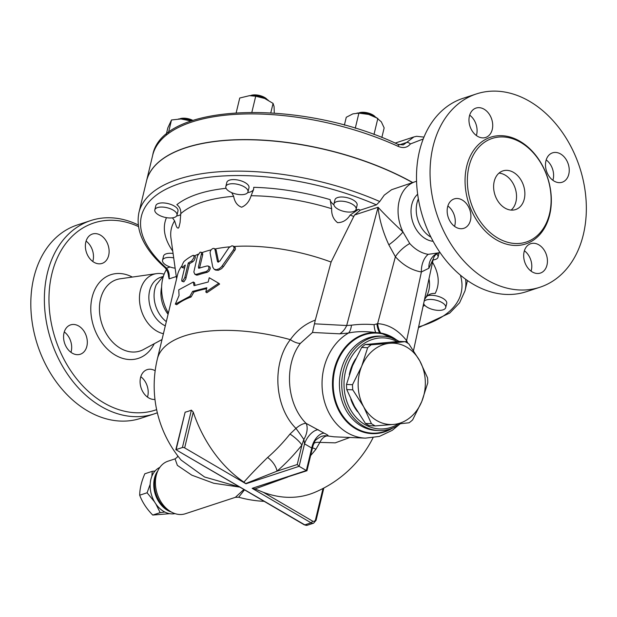 <?xml version="1.0" encoding="UTF-8"?>
<svg xmlns="http://www.w3.org/2000/svg" width="617" height="617" viewBox="0 0 617 617"><rect width="100%" height="100%" fill="white"/><g stroke="black" fill="none" stroke-linecap="round" stroke-linejoin="round"><path stroke-width="0.93" d="M168.079 314.292A26.045 19.243 -108.2 0 1 161.623 287.098M166.32 321.611A26.045 19.243 -108.2 0 1 156.309 284.722L163.551 275.799M156.633 409.649A98.481 72.752 -108.2 0 1 49.568 311.369A98.481 72.752 -108.2 0 1 138.447 226.57M85.825 242.041A15.464 11.422 -108.2 0 1 92.427 234.028A15.464 11.422 -108.2 0 1 105.037 239.273A15.464 11.422 -108.2 0 1 108.669 255.407A15.464 11.422 -108.2 0 1 102.075 263.413A15.464 11.422 -108.2 0 1 89.457 258.176A15.464 11.422 -108.2 0 1 85.825 242.041M72.181 353.125A15.464 11.422 -108.2 0 1 63.59 337.908A15.464 11.422 -108.2 0 1 70.616 324.874A15.464 11.422 -108.2 0 1 78.691 326.007A15.464 11.422 -108.2 0 1 87.29 341.224A15.464 11.422 -108.2 0 1 80.264 354.258A15.464 11.422 -108.2 0 1 72.181 353.125M154.96 399.415A15.464 11.422 -108.2 0 1 143.468 392.805A15.464 11.422 -108.2 0 1 140.537 377.658A15.464 11.422 -108.2 0 1 147.131 369.645A15.464 11.422 -108.2 0 1 155.168 370.748M163.412 333.72A31.058 22.945 -108.2 0 1 139.697 302.785A31.058 22.945 -108.2 0 1 156.541 273.632A31.058 22.945 -108.2 0 1 164.137 274.164M138.223 224.943A101.736 75.158 71.8 0 0 90.776 220.554A101.736 75.158 71.8 0 0 51.111 340.669A101.736 75.158 71.8 0 0 154.265 413.876A101.736 75.158 71.8 0 0 157.335 412.765M154.258 413.876L140.707 418.326A101.736 75.158 -108.2 0 1 37.56 345.119A101.736 75.158 -108.2 0 1 77.225 225.004L90.776 220.554M147.486 397.101A15.464 11.422 71.8 0 0 140.792 376.717M70.97 352.322A15.464 11.422 71.8 0 0 64.276 331.938M92.774 261.485A15.464 11.422 71.8 0 0 93.036 260.544A15.464 11.422 71.8 0 0 86.087 241.1M165.302 325.838A26.045 19.243 -108.2 0 1 148.998 300.456A26.045 19.243 -108.2 0 1 160.736 277.257L162.34 276.724M430.944 237.159A26.045 19.243 -108.2 0 1 418.372 198.859M504.961 208.076A20.346 15.032 -108.2 0 1 493.654 188.054A20.346 15.032 -108.2 0 1 502.894 170.901A20.346 15.032 -108.2 0 1 523.524 185.54A20.346 15.032 -108.2 0 1 515.588 209.564A20.346 15.032 -108.2 0 1 504.961 208.076M511.146 210.088A20.346 15.032 71.8 0 0 515.187 188.278A20.346 15.032 71.8 0 0 498.999 173.115M476.37 135.524A15.464 11.422 71.8 0 0 469.676 115.14M454.567 226.37A15.464 11.422 71.8 0 0 447.873 205.985M531.083 271.141A15.464 11.422 71.8 0 0 531.345 270.2A15.464 11.422 71.8 0 0 524.388 250.757M552.894 180.303A15.464 11.422 71.8 0 0 546.199 159.919M539.937 287.237L526.386 291.687A101.736 75.158 -108.2 0 1 423.239 218.472A101.736 75.158 -108.2 0 1 462.912 98.365L476.463 93.915A101.736 75.158 -108.2 0 1 529.617 101.358A101.736 75.158 -108.2 0 1 586.15 201.489A101.736 75.158 -108.2 0 1 539.937 287.237A101.736 75.158 -108.2 0 1 436.79 214.022A101.736 75.158 -108.2 0 1 476.463 93.915M520.725 142.411A54.535 40.282 -108.2 0 1 551.02 196.083A54.535 40.282 -108.2 0 1 526.262 242.041A54.535 40.282 -108.2 0 1 470.972 202.808A54.535 40.282 -108.2 0 1 492.227 138.424A54.535 40.282 -108.2 0 1 520.725 142.411M554.112 181.105A15.464 11.422 -108.2 0 1 545.513 165.88A15.464 11.422 -108.2 0 1 552.539 152.846A15.464 11.422 -108.2 0 1 560.622 153.98A15.464 11.422 -108.2 0 1 569.213 169.197A15.464 11.422 -108.2 0 1 562.187 182.231A15.464 11.422 -108.2 0 1 554.112 181.105M524.134 251.697A15.464 11.422 -108.2 0 1 530.728 243.692A15.464 11.422 -108.2 0 1 543.346 248.929A15.464 11.422 -108.2 0 1 546.978 265.071A15.464 11.422 -108.2 0 1 540.376 273.076A15.464 11.422 -108.2 0 1 527.766 267.84A15.464 11.422 -108.2 0 1 524.134 251.697M462.287 200.047A15.464 11.422 -108.2 0 1 470.887 215.264A15.464 11.422 -108.2 0 1 463.861 228.298A15.464 11.422 -108.2 0 1 455.778 227.172A15.464 11.422 -108.2 0 1 447.186 211.947A15.464 11.422 -108.2 0 1 454.212 198.913A15.464 11.422 -108.2 0 1 462.287 200.047M492.266 129.447A15.464 11.422 -108.2 0 1 485.672 137.46A15.464 11.422 -108.2 0 1 473.054 132.215A15.464 11.422 -108.2 0 1 469.421 116.081A15.464 11.422 -108.2 0 1 476.023 108.075A15.464 11.422 -108.2 0 1 488.633 113.312A15.464 11.422 -108.2 0 1 492.266 129.447M412.711 182.524A167.662 72.444 -166.5 0 0 246.723 139.589A167.662 72.444 -166.5 0 0 146.499 181.036A167.662 72.444 -166.5 0 0 146.484 181.105M146.499 181.036L152.669 155.337A167.662 72.444 13.5 0 1 398.227 146.399C403.317 148.496 407.374 147.679 410.398 143.954L423.247 138.979M151.851 476.324L152.237 471.342L144.833 473.779C141.486 481.453 139.774 488.595 139.689 495.204C142.411 502.361 146.761 508.979 152.746 515.064L169.667 513.668M154.535 501.86L147.093 492.775L150.17 484.291M164.847 512.033L160.15 512.634L155.893 503.981M152.237 471.342L155.091 470.972M147.093 492.775L139.689 495.204M160.15 512.634L152.746 515.064M371.203 344.787L389.713 343.291A40.699 33.588 92.4 0 0 361.678 366.267L367.663 347.695A45.581 37.622 -87.6 0 1 371.203 344.787L365.202 344.533A45.581 37.622 92.4 0 0 361.662 347.44L352.492 365.873L346.507 384.445A45.581 37.622 92.4 0 0 346.762 389.574L354.52 406.441L365.449 423.439A45.581 37.622 92.4 0 0 369.251 425.668L375.252 425.923A45.581 37.622 -87.6 0 1 371.449 423.694L363.698 406.827L352.77 389.828A45.581 37.622 -87.6 0 1 352.508 384.7L361.678 366.267A40.699 33.588 92.4 0 0 363.698 406.827A40.699 33.588 92.4 0 0 393.762 424.419L375.252 425.923M408.84 343.877L419.776 360.876A40.699 33.588 92.4 0 0 389.713 343.291L405.045 341.656A45.581 37.622 -87.6 0 1 408.84 343.877M421.797 401.443L412.634 419.876A45.581 37.622 -87.6 0 1 409.086 422.784L393.762 424.419A40.699 33.588 92.4 0 0 421.797 401.443A40.699 33.588 92.4 0 0 419.776 360.876L427.527 377.743A45.581 37.622 -87.6 0 1 427.782 382.872L421.797 401.443M405.045 341.656L399.045 341.402L365.202 344.533M361.662 347.44L367.663 347.695M346.507 384.445L352.508 384.7M346.762 389.574L352.77 389.828M365.449 423.439L371.449 423.694M357.605 411.747A40.29 33.256 -87.6 0 1 350.811 399.176M349.307 374.573A40.29 33.256 -87.6 0 1 355.623 358.832M236.118 184.028A11.391 4.921 13.5 0 1 247.995 191.864A11.391 4.921 13.5 0 1 235.763 193.993A11.391 4.921 13.5 0 1 225.83 186.55A11.391 4.921 13.5 0 1 236.118 184.028M225.83 186.55L226.825 182.408A11.391 4.921 13.5 0 1 237.113 179.894A11.391 4.921 13.5 0 1 248.983 187.73L247.995 191.864M267.3 99.669L267.246 99.599A9.764 4.219 -166.5 0 0 257.752 95.126A9.764 4.219 -166.5 0 0 250.571 95.596L250.494 95.635M251.62 95.643A11.391 4.921 13.5 0 1 257.297 95.812A11.391 4.921 13.5 0 1 266.282 99.16M157.489 207.597A11.391 4.921 13.5 0 1 170.338 208.754A11.391 4.921 13.5 0 1 176.986 215.179A11.391 4.921 13.5 0 1 164.762 217.307A11.391 4.921 13.5 0 1 154.828 209.865A11.391 4.921 13.5 0 1 157.489 207.597M154.828 209.865L155.823 205.723A11.391 4.921 13.5 0 1 158.484 203.456A11.391 4.921 13.5 0 1 171.333 204.62A11.391 4.921 13.5 0 1 177.981 211.045L176.986 215.179M192.951 120.423A9.764 4.219 -166.5 0 0 180.218 118.657A9.764 4.219 -166.5 0 0 179.562 118.911L179.485 118.95M180.619 118.958A11.391 4.921 13.5 0 1 192.01 120.739M175.128 268.179A11.391 4.921 13.5 0 1 162.502 261.107A11.391 4.921 13.5 0 1 162.533 260.235A11.391 4.921 13.5 0 1 173.701 257.875M162.533 260.235L163.528 256.094A11.391 4.921 13.5 0 1 173.092 253.471M424.157 301.196A11.391 4.921 13.5 0 1 437.106 300.471A11.391 4.921 13.5 0 1 445.729 307.567A11.391 4.921 13.5 0 1 443.068 309.834A11.391 4.921 13.5 0 1 431.576 309.156A11.391 4.921 13.5 0 1 423.648 303.564M427.62 295.728A11.391 4.921 13.5 0 1 440.337 297.109A11.391 4.921 13.5 0 1 446.723 303.433L445.729 307.567M436.605 253.895A11.391 4.921 13.5 0 1 438.055 256.325A11.391 4.921 13.5 0 1 438.024 257.196A11.391 4.921 13.5 0 1 433.041 259.927M439.073 252.669A11.391 4.921 13.5 0 1 439.019 253.055L438.024 257.196M249.538 95.658A17.091 7.389 13.5 0 1 249.561 95.658A17.091 7.389 13.5 0 1 264.708 98.465L255.716 96.221L249.507 95.666L239.735 98.018L236.203 112.703M274.28 113.004L274.071 106.525L273.069 103.386L264.708 98.465A17.091 7.389 13.5 0 1 268.11 100.116A17.091 7.389 13.5 0 1 268.233 100.178M178.498 118.981A17.091 7.389 13.5 0 1 178.56 118.973A17.091 7.389 13.5 0 1 180.943 118.965L171.503 119.968L167.847 127.827L166.243 134.514M191.224 121.009L180.943 118.965A17.091 7.389 13.5 0 1 191.447 120.932M251.875 112.201L255.716 96.221M270.809 112.772L273.069 103.386M168.433 132.755L171.503 119.968M189.496 121.626L189.735 120.639M375.421 117.068L375.367 116.999A9.764 4.219 -166.5 0 0 372.815 114.909A9.764 4.219 -166.5 0 0 358.693 112.996L358.616 113.034M359.75 113.042A11.391 4.921 13.5 0 1 373.509 115.996A11.391 4.921 13.5 0 1 374.403 116.559M352.33 204.212A11.391 4.921 13.5 0 1 356.117 209.271A11.391 4.921 13.5 0 1 343.885 211.4A11.391 4.921 13.5 0 1 333.959 203.949A11.391 4.921 13.5 0 1 340.939 201.134A11.391 4.921 13.5 0 1 352.33 204.212M333.959 203.949L334.954 199.808A11.391 4.921 13.5 0 1 341.934 196.993A11.391 4.921 13.5 0 1 353.325 200.078A11.391 4.921 13.5 0 1 357.112 205.129L356.117 209.271M356.973 113.096L357.69 113.065A17.091 7.389 13.5 0 1 368.696 114.438L358.901 113.127L352.901 113.86L346.26 117.276L344.379 125.143M381.838 137.529L384.152 127.896L381.321 121.827L376.231 117.515A17.091 7.389 13.5 0 0 368.696 114.438L377.843 118.433L373.979 134.545M355.261 128.282L358.901 113.127M398.227 146.399A3.255 1.211 -65.5 0 0 397.98 144.37L397.98 144.37C302.129 98.681 161.747 102.044 152.669 155.337M410.398 143.954A3.255 1.812 -144.7 0 0 406.58 142.473L403.287 144.902L397.98 144.37M423.987 137.105L416.652 136.303L413.907 136.928L406.58 142.473L399.307 144.864M412.526 182.586A167.662 72.444 -166.5 0 0 246.599 139.735A167.662 72.444 -166.5 0 0 146.468 181.174L138.925 212.58C135.316 230.619 144.016 249.006 165.04 267.724L165.04 267.724C167.13 270.138 168.287 272.999 168.526 276.316L168.518 276.269M313.714 443.569A13.019 4.89 -159.6 0 1 319.868 442.389A13.019 7.466 102.6 0 1 327.619 435.949A13.019 12.841 -109.5 0 0 321.164 436.481L321.164 436.481C316.829 438.957 314.701 440.654 314.77 441.556L313.066 445.543L306.957 470.732L252.145 488.332L311.068 522.807A1.627 0.841 -59.7 0 0 312.449 521.041L263.366 492.32A115.394 85.246 71.8 0 0 314.855 492.312A115.572 115.572 0 0 0 373.023 437.777M287.676 477.064L254.952 488.942L252.654 488.379M179.069 295.489L178.745 289.851L193.275 282.023L194.016 285.671L208.207 282.008L209.232 277.727L218.757 283.288L205.8 292.003L206.834 287.723L192.643 291.378L189.843 296.299L175.313 304.127L179.069 295.489M206.595 288.71A115.572 49.938 -166.5 0 0 193.861 292.08L191.085 296.985A115.572 49.938 -166.5 0 0 176.763 304.705L175.313 304.127M191.085 296.985L189.843 296.299M193.861 292.08L192.643 291.378M218.757 283.288L219.621 284.059L206.826 292.751L205.8 292.003M195.026 285.332L194.517 282.717L193.275 282.023M191.571 261.091L193.9 257.729L193.977 255.608L192.944 255.384A117.199 50.64 -166.5 0 0 183.951 261.554C181.907 264.963 181.444 266.868 182.578 267.261A117.199 50.64 13.5 0 1 185.285 265.032L181.853 279.308L181.753 280.897L182.671 281.09L184.761 277.619L188.285 262.981A117.199 50.64 13.5 0 1 191.571 261.091L192.789 261.809A115.572 49.938 -166.5 0 0 189.512 263.698L185.686 279.185L183.827 281.869L181.976 281.252M182.038 267.462L183.851 268.002L182.038 267.462M188.285 262.981L189.512 263.698M193.723 255.322L195.18 256.302L195.288 257.713L194.232 260.312L192.789 261.809M184.768 267.192A115.572 49.938 -166.5 0 0 183.851 268.002M199.067 268.225L198.381 267.146L201.574 253.24L201.173 252.276L200.139 252.168L197.509 255.793L193.846 272.012L194.825 274.233L196.669 274.28A117.199 50.64 13.5 0 1 205.962 271.627L207.782 270.47L208.901 268.634L208.801 266.39L207.335 265.919A117.199 50.64 -166.5 0 0 199.067 268.225L198.589 268.202M208.423 266.043L209.981 267.053L210.297 268.588L209.047 271.118L207.173 272.336A115.572 49.938 -166.5 0 0 197.872 274.989L196.507 275.12L194.825 274.233M201.057 252.191L202.53 253.155L202.738 254.644L199.546 268.071M210.112 252.978L212.78 267.192L214.192 269.282L216.444 269.698L219.228 268.711L221.503 266.822L233.55 249.746L234.221 248.057L233.28 246.098L231.899 245.805L228.946 247.618L219.806 261.168L217.446 261.5L214.994 249.553L214.33 248.528L213.212 248.396C211.176 249.253 210.142 250.78 210.112 252.978M214.33 248.528L216.112 249.916L218.649 262.086M233.28 246.098L235.262 247.579L235.416 249.307L223.485 266.606L221.565 268.673L218.349 270.3L215.611 270.107L214.184 269.282M217.816 262.032L217.446 261.5L218.503 262.117M215.071 248.967A115.572 49.938 13.5 0 1 229.632 246.839M201.882 252.677A115.572 49.938 13.5 0 1 211.13 249.862M194.625 255.854A115.572 49.938 13.5 0 1 198.157 254.173M318.357 429.787A13.019 6.301 -55.5 0 0 304.536 443.839L311.747 448.058A13.019 7.134 116 0 1 324.195 433.203L306.078 423.347C286.481 403.965 283.82 364.909 300.356 343.384L312.503 332.463L315.302 320.107C305.238 323.832 296.916 330.35 290.337 339.651A115.572 49.938 13.5 0 0 157.366 358.924L177.58 274.704A115.572 49.938 13.5 0 1 181.984 265.78M315.302 320.107L331.09 262.048L353.757 216.474L354.613 214.963L378.082 207.258C379.231 219.182 382.818 231.707 388.841 244.833L395.389 256.734A16.281 5.653 137.9 0 1 409.765 243.545L402.97 231.992C392.343 222.051 384.052 213.806 378.082 207.258L346.692 325.521L314.577 323.825M233.959 246.499A115.572 49.938 13.5 0 1 331.09 262.048M168.526 276.316L169.104 278.884C169.598 274.388 168.734 270.809 166.513 268.148A3.255 2.283 131.6 0 1 165.04 267.724M388.841 244.833A16.281 2.746 139.6 0 0 402.97 231.992A37.436 27.657 -108.2 0 1 415.125 181.73L391.602 189.712L384.229 195.165L379.748 201.52L376.416 204.852L360.343 210.135L354.613 214.963M180.727 214.616A16.281 7.034 13.5 0 1 176.632 215.958M253.672 189.087A16.281 7.034 13.5 0 1 247.641 192.643M360.343 210.135A140.074 60.528 -166.5 0 0 358.454 209.364A16.281 7.034 13.5 0 1 355.762 210.042M333.92 204.798A16.281 7.034 13.5 0 1 330.126 199.623A140.074 60.528 -166.5 0 0 253.726 187.329L253.595 189.465L251.104 195.736C249.314 201.481 246.144 205.307 241.617 207.212C237.314 205.638 234.653 202.006 233.658 196.314L231.707 192.651M226.092 188.308A140.074 60.528 -166.5 0 0 176.848 204.682C179.724 206.834 181.036 209.826 180.766 213.683L180.064 222.614L178.915 227.349L178.205 228.19L177.11 227.665L176.369 226.362L174.596 220.863L172.49 217.855M424.511 299.523L425.645 297.872C428.028 294.587 431.198 293.129 435.139 293.484A140.074 60.528 -166.5 0 0 432.532 262.287M358.454 209.364L350.163 215.063C346.978 220.038 342.782 222.575 337.599 222.675C333.396 219.397 331.422 214.739 331.653 208.7L330.126 199.623M428.884 268.264L433.257 258.924C434.067 256.132 435.818 254.111 438.51 252.87A16.281 14.685 -108.7 0 0 428.884 268.264L421.396 271.95L406.611 340.607C398.142 330.002 388.479 324.349 377.627 323.647L374.064 324.658C366.405 324.033 358.878 324.21 351.474 325.174L346.692 325.521A19.536 16.235 93 0 1 339.79 333.828L348.497 333.033A19.536 9.186 77.3 0 0 351.474 325.174M439.898 252.353A37.436 27.657 -108.2 0 1 438.587 252.839L438.525 252.862A16.281 14.685 -108.7 0 0 438.51 252.862L438.525 252.862M438.587 252.839L428.213 254.343A16.281 10.258 -81 0 0 421.396 271.95A53.718 39.681 71.8 0 1 395.389 256.734L377.627 323.647A19.536 12.702 92.1 0 0 380.62 332.964L398.027 340.761M428.213 254.343A38.1 28.143 -108.2 0 1 409.765 243.545M415.125 181.73A37.436 27.657 -108.2 0 1 416.575 181.313M168.364 313.112A37.436 27.657 -108.2 0 1 166.451 269.467M157.366 358.924A115.572 115.572 0 0 0 181.105 460.066L204.582 477.003L239.89 487.122L213.698 483.242L191.81 475.167L177.372 465.372L175.058 458.871L177.11 457.328L177.812 455.948M238.679 497.225L244.494 489.829L243.908 489.474L235.37 497.325L238.679 497.225A115.572 115.572 0 0 0 264.169 501.343M243.908 489.474L239.89 487.122M323.015 488.471L315.542 519.591A1.627 0.702 -166.5 0 1 316.081 520.316L313.613 523.17A4.882 3.609 71.8 0 1 311.068 522.807L304.813 524.866L175.837 449.654L185.131 412.179A73.091 37.807 -59.7 0 0 191.386 410.128L193.244 412.094A115.394 85.246 71.8 0 0 243.923 482.124C249.769 475.445 257.675 467.231 267.631 457.475A13.019 6.131 -130.8 0 1 277.01 471.164A127.102 65.749 -59.7 0 0 301.898 445.112L303.826 439.451L304.536 443.839L299.137 466.313L306.348 470.54L252.145 488.332M239.172 486.713L175.837 449.654M175.058 458.871L168.04 461.177A27.672 20.446 71.8 0 0 157.697 471.149A27.672 20.446 71.8 0 0 170.847 511.74A27.672 20.446 71.8 0 0 171.063 511.863A27.672 20.446 71.8 0 0 185.301 513.76L235.37 497.325M300.356 343.384A13.019 5.599 36.4 0 1 290.337 339.651C271.665 363.544 274.272 406.881 295.959 428.399A13.019 5.522 -43.7 0 1 306.078 423.347A13.019 7.219 -68.5 0 1 303.826 439.451A13.019 0.432 -125.7 0 0 295.959 428.399L289.99 434.059A13.019 3.054 -141.3 0 1 301.898 445.112L297.232 464.524L277.01 471.164L245.689 483.558L243.923 482.124M334.082 436.813L327.619 435.949C328.869 435.787 327.727 434.869 324.195 433.203M306.957 470.732L306.348 470.54L311.747 448.058L313.066 445.543M312.487 447.934A13.019 3.054 -141.3 0 1 315.927 449.238L319.868 442.389L335.262 442.852L349.885 437.476M289.99 434.059A114.238 59.093 120.3 0 1 267.631 457.475M310.667 455.523A114.238 59.093 -59.7 0 0 315.927 449.238M254.952 488.942L263.366 492.32M185.131 412.179L176.154 449.585L182.408 447.526A1.627 0.702 13.5 0 1 184.653 447.888L245.975 483.774L299.137 466.313L297.232 464.524M304.328 524.843L307.359 525.221A4.882 3.609 -108.2 0 1 304.813 524.866A1.627 0.841 120.3 0 1 304.328 524.843L244.494 489.829M175.004 513.622A24.418 18.04 -108.2 0 1 163.752 511.439A24.418 18.04 -108.2 0 1 150.255 488.433A24.418 18.04 -108.2 0 1 159.826 467.401M312.503 332.463L339.79 333.828M399.423 424.419L392.235 430.342L379.37 436.427L365.395 438.132A55.345 45.681 92.4 0 1 322.868 394.255A55.345 45.681 92.4 0 1 348.497 333.033C356.21 331.344 365.279 331.19 375.73 332.555A19.536 9.756 96.4 0 1 374.064 324.658M392.875 427.982A50.579 41.748 92.4 0 1 333.411 394.633A50.579 41.748 92.4 0 1 375.73 332.555L379.625 332.872A19.536 12.163 92.9 0 1 376.902 323.902M396.6 339.982A50.579 41.748 92.4 0 0 379.625 332.872L380.62 332.964M405.6 341.934A19.536 5.676 142.4 0 1 406.611 340.607L407.035 341.54A19.536 6.355 142.8 0 0 406.418 342.381M407.783 343.191L407.035 341.54M399.083 341.402A47.208 38.964 92.4 0 0 382.717 336.219A47.208 38.964 92.4 0 0 343.021 372.12A47.208 38.964 92.4 0 0 363.297 425.938A47.208 38.964 92.4 0 0 378.722 430.55A47.208 38.964 92.4 0 0 400.34 423.771M398.243 423.987A45.581 37.622 -87.6 0 1 364.817 424.511A45.581 37.622 -87.6 0 1 347.626 364.593A45.581 37.622 -87.6 0 1 397.032 341.548M433.119 241.309A26.045 19.243 -108.2 0 1 412.742 221.919A26.045 19.243 -108.2 0 1 417.663 194.224M162.016 339.535L143.345 349.584A37.568 27.757 -108.2 0 1 101.913 323.987A37.568 27.757 -108.2 0 1 120.099 278.807L156.541 273.632M132.339 277.064A44.038 32.531 71.8 0 0 92.519 295.813A44.038 32.531 71.8 0 0 111.045 352.238A44.038 32.531 71.8 0 0 154.227 343.723M520.023 141.324A56.162 41.486 71.8 0 0 466.359 194.178A56.162 41.486 71.8 0 0 538.217 236.218A56.162 41.486 71.8 0 0 520.023 141.324M460.429 275.182A164.407 71.04 13.5 0 1 418.619 326.902M423.023 306.433A140.074 60.528 -166.5 0 0 424.689 305.245M184.853 277.257L186.087 277.974M205.962 271.627L207.173 272.336M198.381 267.146L199.584 267.847M196.669 274.28L197.872 274.989M201.466 254.297L202.669 254.998M214.994 249.553L216.212 250.263M222.236 265.873L223.485 266.606M233.55 249.746L234.83 250.494M379.748 201.52A167.662 72.444 -166.5 0 0 138.925 212.58M170.061 266.984L166.513 268.148A164.407 71.04 13.5 0 1 182.632 182.632A164.407 71.04 13.5 0 1 376.416 204.852M166.467 217.662A140.074 60.528 -166.5 0 0 172.768 251.142M169.104 278.884L176.285 276.524M418.457 327.666L449.731 313.058L459.588 302.808L464.994 290.862A167.662 72.444 -166.5 0 0 465.619 279.246M176.601 278.784L170.963 238.177A132.393 57.204 13.5 0 1 174.596 220.863M180.766 213.683A132.393 57.204 13.5 0 1 233.658 196.314M428.977 278.784A132.393 57.204 13.5 0 1 425.645 297.872M350.163 215.063A132.393 57.204 13.5 0 1 353.757 216.474M251.104 195.736A132.393 57.204 13.5 0 1 331.653 208.7M184.653 447.888L193.244 412.094M191.386 410.128L182.408 447.526M315.542 519.591A3.255 2.406 -108.2 0 1 312.449 521.041M157.813 470.879A24.418 18.04 71.8 0 0 167.361 510.251A24.418 18.04 71.8 0 0 171.318 512.01M171.063 511.863L168.51 510.406A24.85 18.363 -108.2 0 1 168.31 510.29A24.85 18.363 -108.2 0 1 156.502 473.841L157.697 471.149M394.764 339.095A50.07 41.324 92.4 0 0 333.226 381.375A50.07 41.324 92.4 0 0 390.97 428.707M378.722 430.55L376.416 430.458A47.208 38.964 -87.6 0 1 360.984 425.846A47.208 38.964 -87.6 0 1 340.715 372.012A47.208 38.964 -87.6 0 1 380.427 336.126L382.717 336.219M395.15 143.09L413.907 136.928M313.613 523.17L307.359 525.221M316.081 520.316L323.832 488.039M334.09 436.813L365.395 438.132M413.513 350.603L433.257 258.924M464.994 290.862L467.462 280.558"/></g></svg>
